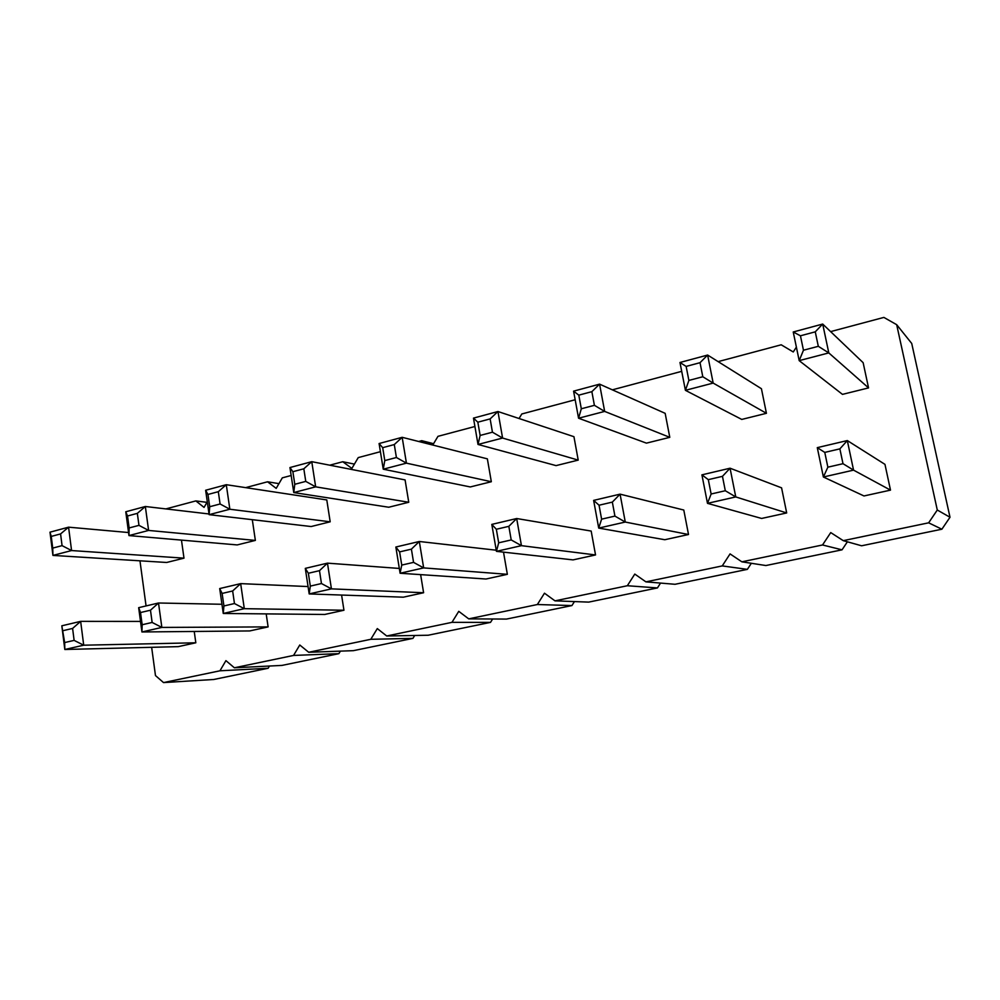 <?xml version="1.0" encoding="UTF-8"?>
<svg xmlns="http://www.w3.org/2000/svg" width="1000" height="1000" viewBox="0 0 1000 1000"><rect width="100%" height="100%" fill="white"/><g stroke="black" fill="none" stroke-linecap="round" stroke-linejoin="round"><path stroke-width="1.5" d="M151.65 647.312L155.475 675.562L163.525 682.588L219.95 670.8L225.925 660.638L234.387 667.788L293.55 655.438L299.775 645L308.7 652.275L370.8 639.3L377.3 628.587L386.712 635.988L451.962 622.35L458.762 611.337L468.7 618.862L537.362 604.525L544.475 593.2L554.987 600.85L627.337 585.737L634.788 574.075L645.913 581.862L722.25 565.913L730.062 553.9L741.862 561.825L822.525 544.975L830.738 532.587L843.263 540.65L861.587 545.788L941.888 529.212L950 517.25L911.725 343.462L896.675 324.675L883.875 317.413L830.625 331.613M950 517.25L937.288 510.025L896.675 324.675M163.525 682.588L213.775 679.488L268.137 668.263L269.462 666.025M234.387 667.788L282.025 665.4L338.875 653.662L340.4 651.137M308.7 652.275L353.413 650.662L412.925 638.387L414.7 635.487M386.712 635.988L428.15 635.237L490.525 622.375L492.625 619M468.7 618.862L506.488 619.075L571.925 605.562L574.45 601.575M554.987 600.85L588.7 602.112L657.438 587.925L660.55 583.075M645.913 581.862L675.05 584.288L747.362 569.362L751.338 563.288M741.862 561.825L765.9 565.538L842.038 549.825L847.387 541.8M796.375 347.1L793.263 351.962L781.213 344.8L718.125 361.625M681.7 371.337L612.35 389.837M575.175 399.75L521.8 413.975L519.05 418.512M474.925 426.488L437.975 436.337L432.762 445.05M425.2 443.137L421.712 440.675L418.675 441.488M380.412 451.688L358.237 457.6L351.875 468.413L342.762 461.737L329.787 465.188M291.163 475.5L282.312 477.85L276.2 488.375L267.562 481.788L245.65 487.638M207.288 501.775L204.062 507.413L195.837 500.913L165.875 508.913M139.963 560.812L146.062 605.938M843.263 540.65L928.637 522.825L937.288 510.025M289.95 467.55L292.875 471.712L303.825 468.787L311.762 461.675L289.95 467.55L293.762 492.562L388.75 507.238L408.75 502.262L405.087 479.913L311.762 461.675L315.663 486.838L305.763 481.4L294.788 484.288L293.762 492.562L315.663 486.838L408.75 502.262M491.325 481.725L487.362 458.85L402.175 437.312L406.425 463.15L396.413 457.512L394.288 444.562L402.175 437.312L379.087 443.537L383.25 469.2L406.425 463.15L491.325 481.725L470.288 486.95L383.25 469.2L384.787 460.575L396.413 457.512M473.475 418.113L477.837 422.188L490.138 418.9L497.95 411.525L473.475 418.113L478.013 444.462L556.062 465.613L578.212 460.112L573.938 436.688L497.95 411.525L502.587 438.05L492.45 432.2L480.138 435.438L478.013 444.462L502.587 438.05L578.212 460.112M793.238 331.987L800.45 335.8L815.263 331.838L822.7 324.05L793.238 331.987L799.188 360.637L842.475 394.375L868.55 387.9L863.138 362.675L822.7 324.05L828.8 352.912L818.312 346.312L803.462 350.225L799.188 360.637L828.8 352.912L868.55 387.9M573.587 391.15L578.8 395.15L591.862 391.662L599.575 384.15L573.587 391.15L578.562 418.225L646.438 443.137L669.788 437.337L665.163 413.338L599.575 384.15L604.663 411.413L594.4 405.325L581.312 408.775L578.562 418.225L604.663 411.413L669.788 437.337M766.425 413.3L761.425 388.713L707.625 355.05L713.175 383.088L702.8 376.75L688.875 380.425L685.413 390.325L713.175 383.088L766.425 413.3L741.762 419.425L685.413 390.325L679.975 362.488L707.625 355.05L700.025 362.688L702.8 376.75M330.188 521.8L326.788 499.938L226.287 484.7L229.85 509.237L220.087 503.988L209.7 506.725L209.125 514.65L229.85 509.237L330.188 521.8L311.15 526.538L209.125 514.65L205.637 490.262L226.287 484.7L218.312 491.688L220.087 503.988M491.8 524.4L496.337 529.263L508.837 526.337L516.688 518.525L491.8 524.4L496.438 551.35L573.05 559.888L595.538 554.95L591.175 531.062L516.688 518.525L521.438 545.662L511.213 539.938L498.688 542.812L496.438 551.35L521.438 545.662L595.538 554.95M688.512 534.513L683.787 510.037L620.075 494.15L625.275 522.05L614.925 516.1L612.337 502.113L620.075 494.15L593.638 500.387L598.713 528.088L625.275 522.05L688.512 534.513L664.8 539.725L598.713 528.088L601.613 519.163L614.925 516.1M701.912 474.85L708.312 479.65L722.463 476.337L730.062 468.212L701.912 474.85L707.487 503.35L761.625 518.45L786.688 512.95L781.575 487.837L730.062 468.212L735.763 496.925L725.3 490.737L711.125 494L707.487 503.35L735.763 496.925L786.688 512.95M817.288 447.638L824.775 452.4L839.875 448.862L847.312 440.562L817.288 447.638L823.388 477L863.988 495.962L890.5 490.125L884.963 464.363L847.312 440.562L853.562 470.138L843 463.7L827.862 467.175L823.388 477L853.562 470.138L890.5 490.125M399.325 568.438L327.463 563.15L305.3 568.375L309.188 593.925L403.312 597.188L423.6 592.737L420.625 574.625M496.25 550.212L419.312 541.487L395.85 547.025L400.1 573.25L486.012 579.012L507.35 574.325L503.512 552.137M308.075 586.562L240.662 583.625L219.7 588.562L223.263 613.462L324.65 614.475L343.95 610.237L341.587 595.05M128.562 532.537L68.575 527.175L50 532.175L52.938 555.413L166.663 562.475L183.988 558.162L181.462 540.112M140.512 621.425L80.65 621.362L61.825 625.8L64.812 649.488L178.275 646.637L195.825 642.788L194.237 631.462M221.95 604.275L158.512 603L138.663 607.675L141.925 631.962L249.725 630.938L268.113 626.9L266.2 613.888M209.037 513.975L145.338 506.5L125.775 511.775L128.963 535.575L237.2 544.925L255.362 540.413L252.3 519.675M941.888 529.212L928.637 522.825M842.038 549.825L822.525 544.975M747.362 569.362L722.25 565.913M657.438 587.925L627.337 585.737M571.925 605.562L537.362 604.525M433.575 443.7L421.712 440.675M490.525 622.375L451.962 622.35M354.412 464.1L342.762 461.737M412.925 638.387L370.8 639.3M278.95 483.638L267.562 481.788M338.875 653.662L293.55 655.438M206.95 502.35L195.837 500.913M268.137 668.263L219.95 670.8M423.6 592.737L331.438 588.862L321.463 583.538L319.488 570.662L327.463 563.15L331.438 588.862L309.188 593.925L310.325 586.1L321.463 583.538M507.35 574.325L423.663 567.9L413.562 562.375L401.75 565.087L400.1 573.25L423.663 567.9L419.312 541.487L411.4 549.15L413.562 562.375M343.95 610.237L244.3 608.675L234.462 603.538L223.925 605.962L223.263 613.462L244.3 608.675L240.662 583.625L232.65 590.975L234.462 603.538M183.988 558.162L71.575 550.55L62.062 545.638L60.575 533.925L68.575 527.175L71.575 550.55L52.938 555.413L52.725 548.1L62.062 545.638M195.825 642.788L83.713 645.2L74.125 640.387L64.662 642.562L64.812 649.488L83.713 645.2L80.65 621.362L72.6 628.438L74.125 640.387M268.113 626.9L161.85 627.425L152.137 622.45L142.162 624.75L141.925 631.962L161.85 627.425L158.512 603L150.475 610.212L152.137 622.45M255.362 540.413L148.613 530.438L138.975 525.363L129.137 527.95L128.963 535.575L148.613 530.438L145.338 506.5L137.338 513.362L138.975 525.363M303.825 468.787L305.763 481.4M292.875 471.712L294.788 484.288M379.087 443.537L382.7 447.663L394.288 444.562M382.7 447.663L384.787 460.575M490.138 418.9L492.45 432.2M477.837 422.188L480.138 435.438M815.263 331.838L818.312 346.312M800.45 335.8L803.462 350.225M591.862 391.662L594.4 405.325M578.8 395.15L581.312 408.775M679.975 362.488L686.137 366.413L688.875 380.425M686.137 366.413L700.025 362.688M205.637 490.262L207.95 494.462L209.7 506.725M207.95 494.462L218.312 491.688M508.837 526.337L511.213 539.938M496.337 529.263L498.688 542.812M593.638 500.387L599.05 505.225L612.337 502.113M599.05 505.225L601.613 519.163M722.463 476.337L725.3 490.737M708.312 479.65L711.125 494M839.875 448.862L843 463.7M824.775 452.4L827.862 467.175M305.3 568.375L308.363 573.263L319.488 570.662M308.363 573.263L310.325 586.1M395.85 547.025L399.613 551.9L411.4 549.15M399.613 551.9L401.75 565.087M219.7 588.562L222.125 593.438L232.65 590.975M222.125 593.438L223.925 605.962M50 532.175L51.25 536.413L60.575 533.925M51.25 536.413L52.725 548.1M61.825 625.8L64.662 642.562M63.163 630.65L72.6 628.438M138.663 607.675L140.512 612.537L142.162 624.75M140.512 612.537L150.475 610.212M125.775 511.775L127.525 515.988L129.137 527.95M127.525 515.988L137.338 513.362"/></g></svg>
